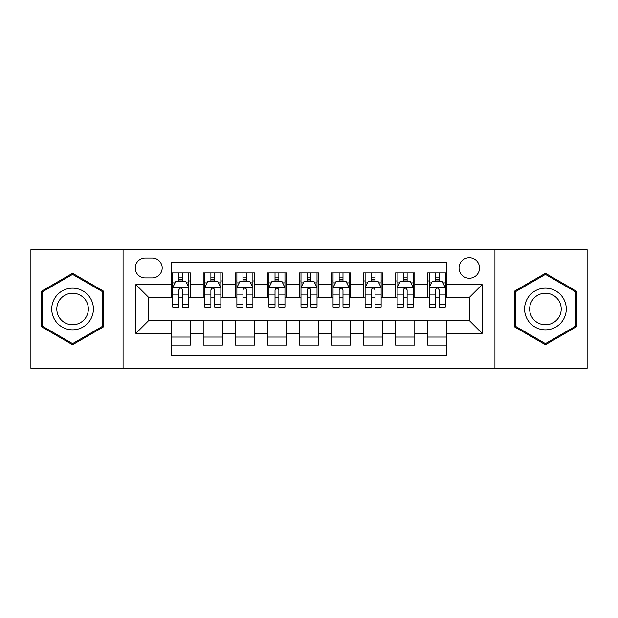 <?xml version="1.0" encoding="UTF-8"?>
<svg xmlns="http://www.w3.org/2000/svg" width="618" height="618" viewBox="0 0 618 618"><rect width="100%" height="100%" fill="white"/><g stroke="black" fill="none" stroke-linecap="round" stroke-linejoin="round"><path stroke-width="0.93" d="M469.286 257.706A10.259 10.259 0 0 0 459.027 267.965A10.259 10.259 0 0 0 469.286 278.224A10.259 10.259 0 0 0 479.545 267.965A10.259 10.259 0 0 0 469.286 257.706M494.933 368.305L587.1 368.305L587.1 249.695L494.933 249.695L494.933 368.305L123.067 368.305L123.067 249.695L30.9 249.695L30.9 368.305L123.067 368.305M446.845 272.932L427.61 272.932L427.61 284.635L414.794 284.635L414.794 297.459L427.61 297.459L427.61 284.635M414.794 284.635L414.794 272.932L395.559 272.932L395.559 284.635L382.735 284.635L382.735 297.459L395.559 297.459L395.559 284.635M382.735 284.635L382.735 272.932L363.5 272.932L363.5 284.635L350.676 284.635L350.676 297.459L363.5 297.459L363.5 284.635M350.676 284.635L350.676 272.932L331.441 272.932L331.441 284.635L318.618 284.635L318.618 297.459L331.441 297.459L331.441 284.635M318.618 284.635L318.618 272.932L299.382 272.932L299.382 284.635L286.559 284.635L286.559 297.459L299.382 297.459L299.382 284.635M286.559 284.635L286.559 272.932L267.324 272.932L267.324 284.635L254.5 284.635L254.5 297.459L267.324 297.459L267.324 284.635M254.5 284.635L254.5 272.932L235.265 272.932L235.265 284.635L222.441 284.635L222.441 297.459L235.265 297.459L235.265 284.635M222.441 284.635L222.441 272.932L203.206 272.932L203.206 297.459L190.39 297.459L190.39 272.932L171.155 272.932M171.155 345.068L190.39 345.068L190.39 320.541L203.206 320.541L203.206 345.068L222.441 345.068L222.441 320.541L235.265 320.541L235.265 333.365L222.441 333.365M235.265 333.365L235.265 345.068L254.5 345.068L254.5 320.541L267.324 320.541L267.324 333.365L254.5 333.365M267.324 333.365L267.324 345.068L286.559 345.068L286.559 320.541L299.382 320.541L299.382 333.365L286.559 333.365M299.382 333.365L299.382 345.068L318.618 345.068L318.618 320.541L331.441 320.541L331.441 333.365L318.618 333.365M331.441 333.365L331.441 345.068L350.676 345.068L350.676 320.541L363.5 320.541L363.5 333.365L350.676 333.365M363.5 333.365L363.5 345.068L382.735 345.068L382.735 320.541L395.559 320.541L395.559 333.365L382.735 333.365M395.559 333.365L395.559 345.068L414.794 345.068L414.794 320.541L427.61 320.541L427.61 333.365L414.794 333.365M145.184 277.907L152.237 277.907A9.934 9.934 0 0 0 162.179 267.965A9.934 9.934 0 0 0 152.237 258.03L145.184 258.03A9.934 9.934 0 0 0 135.249 267.965A9.934 9.934 0 0 0 145.184 277.907M494.933 249.695L123.067 249.695M446.845 284.635L446.845 262.194L171.155 262.194L171.155 297.459L148.714 297.459L148.714 320.541L171.155 320.541L171.155 355.806L446.845 355.806L446.845 320.541L469.286 320.541L469.286 297.459L446.845 297.459L446.845 284.635L482.11 284.635L482.11 333.365L446.845 333.365M171.155 333.365L135.89 333.365L135.89 284.635L171.155 284.635M427.61 333.365L427.61 345.068L446.845 345.068M171.155 280.951L172.754 280.951M178.849 280.951L182.696 280.951M188.784 280.951L190.39 280.951M171.155 297.142L172.754 297.142M178.849 297.142L182.696 297.142M188.784 297.142L190.39 297.142M171.155 320.858L190.39 320.858M171.155 337.049L190.39 337.049M203.206 297.142L204.813 297.142M210.9 297.142L214.747 297.142M220.842 297.142L222.441 297.142M203.206 280.951L204.813 280.951M210.9 280.951L214.747 280.951M220.842 280.951L222.441 280.951M203.206 320.858L222.441 320.858M203.206 337.049L222.441 337.049M235.265 320.858L254.5 320.858M235.265 337.049L254.5 337.049M235.265 280.951L236.872 280.951M242.959 280.951L246.806 280.951M252.901 280.951L254.5 280.951M235.265 297.142L236.872 297.142M242.959 297.142L246.806 297.142M252.901 297.142L254.5 297.142M267.324 320.858L286.559 320.858M267.324 337.049L286.559 337.049M267.324 280.951L268.93 280.951M275.018 280.951L278.865 280.951M284.96 280.951L286.559 280.951M267.324 297.142L268.93 297.142M275.018 297.142L278.865 297.142M284.96 297.142L286.559 297.142M299.382 320.858L318.618 320.858M299.382 337.049L318.618 337.049M299.382 280.951L300.989 280.951M307.076 280.951L310.924 280.951M317.011 280.951L318.618 280.951M299.382 297.142L300.989 297.142M307.076 297.142L310.924 297.142M317.011 297.142L318.618 297.142M331.441 320.858L350.676 320.858M331.441 337.049L350.676 337.049M331.441 280.951L333.04 280.951M339.135 280.951L342.982 280.951M349.07 280.951L350.676 280.951M331.441 297.142L333.04 297.142M339.135 297.142L342.982 297.142M349.07 297.142L350.676 297.142M363.5 320.858L382.735 320.858M363.5 337.049L382.735 337.049M363.5 280.951L365.099 280.951M371.194 280.951L375.041 280.951M381.128 280.951L382.735 280.951M363.5 297.142L365.099 297.142M371.194 297.142L375.041 297.142M381.128 297.142L382.735 297.142M395.559 320.858L414.794 320.858M395.559 337.049L414.794 337.049M395.559 280.951L397.158 280.951M403.253 280.951L407.1 280.951M413.187 280.951L414.794 280.951M395.559 297.142L397.158 297.142M403.253 297.142L407.1 297.142M413.187 297.142L414.794 297.142M427.61 320.858L446.845 320.858M427.61 337.049L446.845 337.049M427.61 280.951L429.216 280.951M435.304 280.951L439.151 280.951M445.246 280.951L446.845 280.951M427.61 297.142L429.216 297.142M435.304 297.142L439.151 297.142M445.246 297.142L446.845 297.142M148.714 297.459L135.89 284.635M148.714 320.541L135.89 333.365M482.11 284.635L469.286 297.459M482.11 333.365L469.286 320.541M72.576 344.72L103.507 326.86L103.507 291.14L72.576 273.28L41.638 291.14L41.638 326.86L72.576 344.72M576.362 291.14L545.424 273.28L514.493 291.14L514.493 326.86L545.424 344.72L576.362 326.86L576.362 291.14M182.696 277.103L178.849 277.103M188.784 304.465L182.696 304.465L182.696 307.076L188.784 307.076L188.784 287.524L185.578 281.113L175.96 281.113L172.754 287.524L172.754 307.076L178.849 307.076L178.849 304.465L172.754 304.465M172.754 287.524L172.754 272.932M188.784 287.524L188.784 272.932M178.849 281.113L178.849 272.932M182.696 272.932L182.696 281.113M182.696 304.465L182.696 289.927C181.414 287.455 180.132 287.455 178.849 289.927L178.849 304.465M72.576 288.166A20.834 20.834 0 0 0 51.734 309A20.834 20.834 0 0 0 72.576 329.834A20.834 20.834 0 0 0 93.411 309A20.834 20.834 0 0 0 72.576 288.166M72.576 293.226A15.774 15.774 0 0 0 56.802 309A15.774 15.774 0 0 0 72.576 324.774A15.774 15.774 0 0 0 88.351 309A15.774 15.774 0 0 0 72.576 293.226M102.549 326.304L72.576 343.608L42.603 326.304L42.603 291.696L72.576 274.392L102.549 291.696L102.549 326.304M527.378 298.579A20.834 20.834 0 0 0 535.003 327.046A20.834 20.834 0 0 0 563.469 319.421A20.834 20.834 0 0 0 555.845 290.954A20.834 20.834 0 0 0 527.378 298.579M531.766 301.113A15.774 15.774 0 0 0 537.536 322.666A15.774 15.774 0 0 0 559.089 316.887A15.774 15.774 0 0 0 553.311 295.334A15.774 15.774 0 0 0 531.766 301.113M575.397 291.696L575.397 326.304L545.424 343.608L515.451 326.304L515.451 291.696L545.424 274.392L575.397 291.696M214.747 277.103L210.9 277.103M220.842 304.465L214.747 304.465L214.747 307.076L220.842 307.076L220.842 287.524L217.636 281.113L208.019 281.113L204.813 287.524L204.813 307.076L210.9 307.076L210.9 304.465L204.813 304.465M204.813 287.524L204.813 272.932M220.842 287.524L220.842 272.932M210.9 281.113L210.9 272.932M214.747 272.932L214.747 281.113M214.747 304.465L214.747 289.927C213.473 287.455 212.19 287.455 210.9 289.927L210.9 304.465M246.806 277.103L242.959 277.103M252.901 304.465L246.806 304.465L246.806 307.076L252.901 307.076L252.901 287.524L249.695 281.113L240.078 281.113L236.872 287.524L236.872 307.076L242.959 307.076L242.959 304.465L236.872 304.465M236.872 287.524L236.872 272.932M252.901 287.524L252.901 272.932M242.959 281.113L242.959 272.932M246.806 272.932L246.806 281.113M246.806 304.465L246.806 289.927C245.531 287.455 244.249 287.455 242.959 289.927L242.959 304.465M278.865 277.103L275.018 277.103M284.96 304.465L278.865 304.465L278.865 307.076L284.96 307.076L284.96 287.524L281.754 281.113L272.136 281.113L268.93 287.524L268.93 307.076L275.018 307.076L275.018 304.465L268.93 304.465M268.93 287.524L268.93 272.932M284.96 287.524L284.96 272.932M275.018 281.113L275.018 272.932M278.865 272.932L278.865 281.113M278.865 304.465L278.865 289.927C277.582 287.455 276.3 287.455 275.018 289.927L275.018 304.465M310.924 277.103L307.076 277.103M317.011 304.465L310.924 304.465L310.924 307.076L317.011 307.076L317.011 287.524L313.805 281.113L304.195 281.113L300.989 287.524L300.989 307.076L307.076 307.076L307.076 304.465L300.989 304.465M300.989 287.524L300.989 272.932M317.011 287.524L317.011 272.932M307.076 281.113L307.076 272.932M310.924 272.932L310.924 281.113M310.924 304.465L310.924 289.927C309.641 287.455 308.359 287.455 307.076 289.927L307.076 304.465M342.982 277.103L339.135 277.103M349.07 304.465L342.982 304.465L342.982 307.076L349.07 307.076L349.07 287.524L345.864 281.113L336.246 281.113L333.04 287.524L333.04 307.076L339.135 307.076L339.135 304.465L333.04 304.465M333.04 287.524L333.04 272.932M349.07 287.524L349.07 272.932M339.135 281.113L339.135 272.932M342.982 272.932L342.982 281.113M342.982 304.465L342.982 289.927C341.7 287.455 340.418 287.455 339.135 289.927L339.135 304.465M375.041 277.103L371.194 277.103M381.128 304.465L375.041 304.465L375.041 307.076L381.128 307.076L381.128 287.524L377.922 281.113L368.305 281.113L365.099 287.524L365.099 307.076L371.194 307.076L371.194 304.465L365.099 304.465M365.099 287.524L365.099 272.932M381.128 287.524L381.128 272.932M371.194 281.113L371.194 272.932M375.041 272.932L375.041 281.113M375.041 304.465L375.041 289.927C373.759 287.455 372.476 287.455 371.194 289.927L371.194 304.465M407.1 277.103L403.253 277.103M413.187 304.465L407.1 304.465L407.1 307.076L413.187 307.076L413.187 287.524L409.981 281.113L400.364 281.113L397.158 287.524L397.158 307.076L403.253 307.076L403.253 304.465L397.158 304.465M397.158 287.524L397.158 272.932M413.187 287.524L413.187 272.932M403.253 281.113L403.253 272.932M407.1 272.932L407.1 281.113M407.1 304.465L407.1 289.927C405.817 287.455 404.535 287.455 403.253 289.927L403.253 304.465M439.151 277.103L435.304 277.103M445.246 304.465L439.151 304.465L439.151 307.076L445.246 307.076L445.246 287.524L442.04 281.113L432.422 281.113L429.216 287.524L429.216 307.076L435.304 307.076L435.304 304.465L429.216 304.465M429.216 287.524L429.216 272.932M445.246 287.524L445.246 272.932M435.304 281.113L435.304 272.932M439.151 272.932L439.151 281.113M439.151 304.465L439.151 289.927C437.876 287.455 436.594 287.455 435.304 289.927L435.304 304.465M203.206 333.365L190.39 333.365M203.206 284.635L190.39 284.635M188.706 287.362L172.831 287.362M172.754 282.874L175.079 282.874M186.458 282.874L188.784 282.874M178.849 294.948L172.754 294.948M188.784 294.948L182.696 294.948M182.696 279.143L178.849 279.143M220.765 287.362L204.89 287.362M204.813 282.874L207.138 282.874M218.517 282.874L220.842 282.874M210.9 294.948L204.813 294.948M220.842 294.948L214.747 294.948M214.747 279.143L210.9 279.143M252.816 287.362L236.949 287.362M236.872 282.874L239.197 282.874M250.576 282.874L252.901 282.874M242.959 294.948L236.872 294.948M252.901 294.948L246.806 294.948M246.806 279.143L242.959 279.143M284.875 287.362L269.008 287.362M268.93 282.874L271.248 282.874M282.635 282.874L284.96 282.874M275.018 294.948L268.93 294.948M284.96 294.948L278.865 294.948M278.865 279.143L275.018 279.143M316.934 287.362L301.066 287.362M300.989 282.874L303.307 282.874M314.693 282.874L317.011 282.874M307.076 294.948L300.989 294.948M317.011 294.948L310.924 294.948M310.924 279.143L307.076 279.143M348.992 287.362L333.125 287.362M333.04 282.874L335.365 282.874M346.752 282.874L349.07 282.874M339.135 294.948L333.04 294.948M349.07 294.948L342.982 294.948M342.982 279.143L339.135 279.143M381.051 287.362L365.184 287.362M365.099 282.874L367.424 282.874M378.803 282.874L381.128 282.874M371.194 294.948L365.099 294.948M381.128 294.948L375.041 294.948M375.041 279.143L371.194 279.143M413.11 287.362L397.235 287.362M397.158 282.874L399.483 282.874M410.862 282.874L413.187 282.874M403.253 294.948L397.158 294.948M413.187 294.948L407.1 294.948M407.1 279.143L403.253 279.143M445.169 287.362L429.294 287.362M429.216 282.874L431.542 282.874M442.921 282.874L445.246 282.874M435.304 294.948L429.216 294.948M445.246 294.948L439.151 294.948M439.151 279.143L435.304 279.143"/></g></svg>
